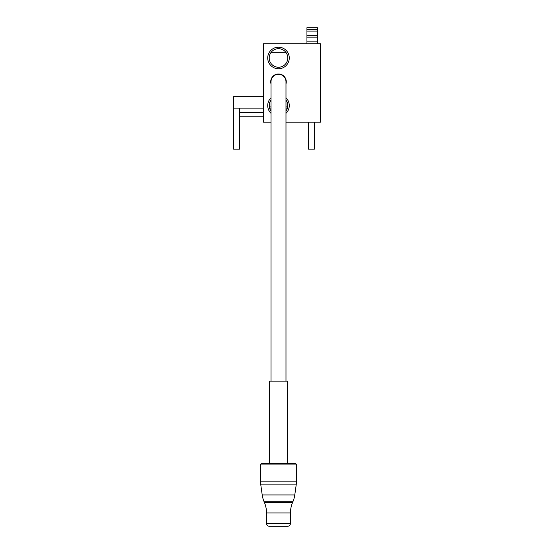 <?xml version="1.0" encoding="UTF-8"?>
<svg xmlns="http://www.w3.org/2000/svg" width="554" height="554" viewBox="0 0 554 554"><rect width="100%" height="100%" fill="white"/><g stroke="black" fill="none" stroke-linecap="round" stroke-linejoin="round"><path stroke-width="0.83" d="M271.01 83.903A7.784 7.784 0 0 1 278.496 73.987A7.784 7.784 0 0 1 285.982 83.903M278.496 67.249A9.28 9.28 0 0 1 269.216 57.969A9.28 9.28 0 0 1 278.496 48.69A9.28 9.28 0 0 1 287.775 57.969A9.28 9.28 0 0 1 278.496 67.249A9.28 9.28 0 0 0 287.775 57.969A9.28 9.28 0 0 0 278.496 48.69M271.01 111.056A9.28 9.28 0 0 1 271.01 100.08M263.531 112.6L239.584 112.6L239.584 108.113L263.531 108.113M263.531 96.735L233.594 96.735L233.594 149.123L239.584 149.123L239.584 112.6M308.433 122.178L308.433 149.123L314.416 149.123L314.416 122.178M239.584 116.195L263.531 116.195M233.594 108.113L239.584 108.113M269.569 108.113L271.01 108.113M285.982 108.113L287.422 108.113M269.514 107.905L269.514 103.231M285.982 122.178L320.406 122.178L320.406 43.752L263.531 43.752L263.531 122.178L271.01 122.178M285.982 100.08A9.28 9.28 0 0 1 285.982 111.056A9.28 9.28 0 0 0 285.982 100.08M287.478 107.905L287.478 103.231M286.155 52.734L270.837 52.734M306.937 43.752L306.937 41.882L317.414 41.882L317.414 27.7L306.937 27.7L306.937 41.882M317.414 43.752L317.414 41.882M262.035 463.435A1.496 1.496 0 0 0 260.539 464.931L260.539 481.149A26.938 26.938 0 0 0 260.796 484.895L262.208 494.937A26.938 26.938 0 0 0 264.092 501.716L264.383 502.409A26.938 26.938 0 0 1 266.522 512.935L266.522 523.308A2.992 2.992 0 0 0 269.514 526.3L287.478 526.3A2.992 2.992 0 0 0 290.469 523.308L290.469 512.935A26.938 26.938 0 0 1 292.609 502.409L292.907 501.716A26.938 26.938 0 0 0 294.783 494.937L296.196 484.895A26.938 26.938 0 0 0 296.459 481.149L296.459 464.931A1.496 1.496 0 0 0 294.963 463.435L287.478 463.435L287.478 381.117L269.514 381.117L269.514 463.435L262.035 463.435L294.963 463.435M271.01 381.117L271.01 81.77A7.486 7.486 0 0 1 278.496 74.284A7.486 7.486 0 0 1 285.982 81.77L285.982 381.117M278.496 47.194A10.775 10.775 0 0 0 267.721 57.969A10.775 10.775 0 0 0 278.496 68.744A10.775 10.775 0 0 0 289.271 57.969A10.775 10.775 0 0 0 278.496 47.194M271.01 97.816A10.775 10.775 0 0 0 271.01 113.321M285.982 113.321A10.775 10.775 0 0 0 285.982 97.816M269.514 106.922L271.01 106.922M285.982 106.922L287.478 106.922M306.937 31.107L317.414 31.107M306.937 35.671L317.414 35.671M306.937 29.687L317.414 29.687M306.937 37.16L317.414 37.16M266.522 523.308L290.469 523.308M266.522 512.935L290.469 512.935M264.383 502.409L292.609 502.409M264.092 501.716L292.907 501.716M262.208 494.937L294.783 494.937M260.796 484.895L296.196 484.895M260.539 481.149L296.459 481.149M260.539 464.931L296.459 464.931M271.01 81.77A7.486 7.486 0 0 1 278.496 74.284"/></g></svg>
